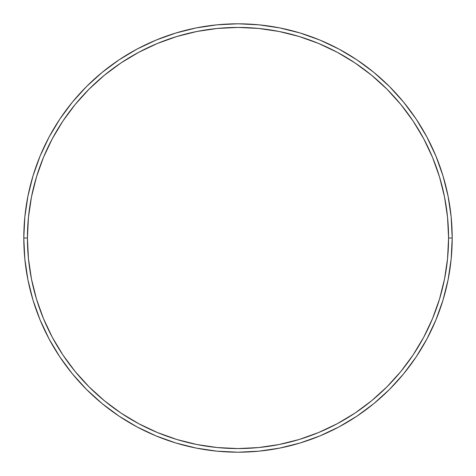 <?xml version="1.0" encoding="UTF-8"?>
<svg xmlns="http://www.w3.org/2000/svg" width="476" height="476" viewBox="0 0 476 476"><rect width="100%" height="100%" fill="white"/><g stroke="black" fill="none" stroke-linecap="round" stroke-linejoin="round"><path stroke-width="0.71" d="M23.8 238L27.43 238A210.57 210.57 0 0 1 238 27.43A210.57 210.57 0 0 1 448.57 238L452.2 238A214.2 214.2 0 0 0 238 23.8A214.2 214.2 0 0 0 23.8 238A214.2 214.2 0 0 1 238 23.8A214.2 214.2 0 0 1 452.2 238A214.2 214.2 0 0 1 238 452.2A214.2 214.2 0 0 1 23.8 238L24.829 217.002L27.917 196.213L33.023 175.822L40.103 156.027L49.093 137.029L59.899 118.994L72.423 102.114L86.537 86.537L102.114 72.423L118.994 59.899L137.029 49.093L156.027 40.103L175.822 33.023L196.213 27.917L217.002 24.829L238 23.8L258.998 24.829L279.787 27.917L300.178 33.023L319.973 40.103L338.971 49.093L357.006 59.899L373.886 72.423L389.463 86.537L403.577 102.114L416.101 118.994L426.907 137.029L435.897 156.027L442.977 175.822L448.083 196.213L451.171 217.002L452.2 238L451.171 258.998L448.083 279.787L442.977 300.178L435.897 319.973L426.907 338.971L416.101 357.006L403.577 373.886L389.463 389.463L373.886 403.577L357.006 416.101L338.971 426.907L319.973 435.897L300.178 442.977L279.787 448.083L258.998 451.171L238 452.2L217.002 451.171L196.213 448.083L175.822 442.977L156.027 435.897L137.029 426.907L118.994 416.101L102.114 403.577L86.537 389.463L72.423 373.886L59.899 357.006L49.093 338.971L40.103 319.973L33.023 300.178L27.917 279.787L24.829 258.998L23.8 238A214.2 214.2 0 0 0 238 452.2A214.2 214.2 0 0 0 452.2 238L448.57 238L447.553 217.359L444.524 196.921L439.503 176.876L432.541 157.419L423.705 138.736L413.085 121.011L400.774 104.417L386.893 89.107L371.583 75.226L354.989 62.915L337.264 52.295L318.581 43.459L299.124 36.497L279.079 31.475L258.641 28.447L238 27.43L217.359 28.447L196.921 31.475L176.876 36.497L157.419 43.459L138.736 52.295L121.011 62.915L104.417 75.226L89.107 89.107L75.226 104.417L62.915 121.011L52.295 138.736L43.459 157.419L36.497 176.876L31.475 196.921L28.447 217.359L27.43 238L28.447 258.641L31.475 279.079L36.497 299.124L43.459 318.581L52.295 337.264L62.915 354.989L75.226 371.583L89.107 386.893L104.417 400.774L121.011 413.085L138.736 423.705L157.419 432.541L176.876 439.503L196.921 444.524L217.359 447.553L238 448.57L258.641 447.553L279.079 444.524L299.124 439.503L318.581 432.541L337.264 423.705L354.989 413.085L371.583 400.774L386.893 386.893L400.774 371.583L413.085 354.989L423.705 337.264L432.541 318.581L439.503 299.124L444.524 279.079L447.553 258.641L448.57 238A210.57 210.57 0 0 1 238 448.57A210.57 210.57 0 0 1 27.43 238L23.8 238"/></g></svg>

